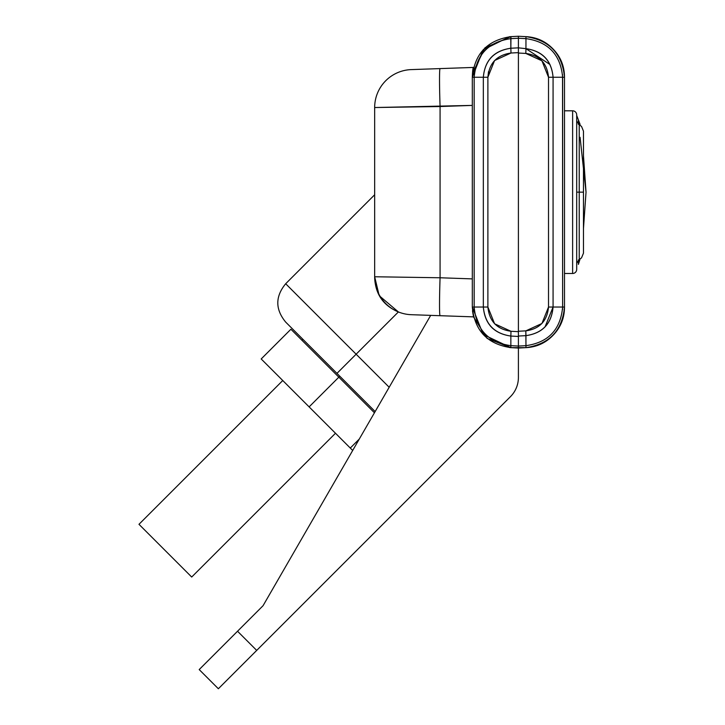 <?xml version="1.0" encoding="UTF-8"?>
<svg xmlns="http://www.w3.org/2000/svg" width="725" height="725" viewBox="0 0 725 725"><rect width="100%" height="100%" fill="white"/><g stroke="black" fill="none" stroke-linecap="round" stroke-linejoin="round"><path stroke-width="1.09" d="M526.468 345.635L525.951 345.671L525.951 347.647L510.953 347.656L518.402 348.045L518.402 346.061L518.402 377.48A27.115 27.115 0 0 1 510.454 396.657L218.361 688.75L256.704 650.407L237.537 631.239L199.194 669.583L218.361 688.75L199.194 669.583L210.422 658.345L237.537 631.239L256.704 650.407L510.454 396.657A27.115 27.115 0 0 0 518.402 377.48L518.402 346.061L510.853 345.671L510.853 336.056C494.006 333.645 484.835 323.975 483.33 307.038L474.168 307.038C476.189 329.567 488.387 342.445 510.772 345.662L518.402 346.061L518.402 348.045L525.951 347.647L525.951 345.671L518.402 346.061L518.402 336.038L525.951 335.648L518.402 336.038L518.402 53.043L525.824 53.432L525.951 48.657L518.402 47.841L518.402 52.635L510.989 53.016L494.577 60.537L487.889 77.258L487.889 307.038L494.595 323.785L510.989 331.28L518.402 331.669L518.402 52.635L518.402 346.061L525.951 345.671L525.824 330.863L518.402 331.252L518.402 336.454L518.402 331.669L510.989 331.28L510.853 336.056L518.402 336.454L510.853 336.056L510.853 345.671M510.853 36.649L509.312 36.758L510.953 36.64L510.853 48.24C494.033 50.768 484.853 60.438 483.33 77.258L474.168 77.258C476.234 54.783 488.433 41.905 510.772 38.633L510.853 36.649L485.052 47.687L472.501 73.343L473.516 67.434L472.31 77.258C474.585 53.695 487.436 40.156 510.853 36.649L510.772 38.633L518.402 38.235L518.402 36.25L518.402 47.841L510.853 48.24L510.772 38.633C488.387 41.851 476.189 54.728 474.168 77.258L483.33 77.258C484.835 60.32 494.006 50.65 510.853 48.24L518.402 47.841L525.951 48.657L549.985 64.534M525.833 330.863L541.928 323.495L548.517 307.038L553.075 307.038L545.137 326.667M572.623 110.807L572.623 273.488A4.069 4.069 0 0 0 576.692 269.419L576.692 114.876A4.069 4.069 0 0 0 572.623 110.807A4.069 4.069 0 0 1 576.692 114.876L576.692 269.419A4.069 4.069 0 0 1 572.623 273.488L572.623 110.807L564.494 110.807M572.623 273.488L564.494 273.488M579.23 190.72L579.239 124.863L581.495 126.358L583.471 131.143L583.471 253.152L581.495 257.937L579.239 259.432L579.23 193.584M579.239 192.152L579.23 124.863L579.23 192.152L583.471 192.152L579.239 192.152L579.239 124.863L579.239 192.152L576.692 192.152L579.239 192.152L579.23 259.432L579.23 192.152M576.692 121.093L579.23 124.863L579.23 135.992M579.23 152.395L579.23 189.171M576.692 115.402L578.387 119.888L578.387 124.392L578.387 119.888L580.082 124.365L578.387 119.879L580.082 125.271M579.23 228.873L579.23 252.672M578.387 259.903L578.387 264.417L578.387 259.903M191.699 577.037L138.973 524.311L282.759 380.525L138.973 524.311L191.699 577.037L335.485 433.251L191.699 577.037M290.906 329.241L374.444 412.779L290.906 329.241L261.19 358.957L309.122 406.888L338.838 377.172L309.122 406.888L350.284 448.05L359.265 439.069L350.284 448.05L352.694 450.461L261.19 358.957M339.798 376.212L338.838 377.172M510.953 36.64L518.402 36.25L510.953 36.64L510.853 38.624L518.402 38.235L518.402 52.635L510.989 53.016L510.853 48.24L510.989 53.016C496.87 55.091 489.176 63.166 487.889 77.258L488.496 71.639M510.953 347.656L510.772 345.662L510.853 347.647C487.436 344.139 474.585 330.6 472.31 307.038L472.31 77.258L472.31 307.038L473.516 316.87L472.483 310.78M487.889 77.258L487.889 307.038C489.293 321.22 496.987 329.304 510.989 331.28L510.853 336.056C494.151 333.609 484.98 323.939 483.33 307.038L487.889 307.038L483.33 307.038L483.33 77.258L487.889 77.258L483.33 77.258L483.33 307.038L474.168 307.038L474.168 77.258L474.168 307.038L472.31 307.038L474.168 307.038L474.259 309.611M562.537 74.639L562.627 307.038L564.494 307.038L564.494 77.258L562.627 77.258C560.597 54.692 548.372 41.814 525.951 38.624L525.951 36.649L525.951 38.624L518.402 38.235L518.402 36.25L518.402 38.235L525.951 38.624L525.951 48.657C542.554 51.031 551.598 60.565 553.075 77.258L553.075 307.038L553.075 77.258L548.517 77.258L548.517 307.038L548.517 77.258L553.075 77.258L548.517 77.258L541.938 60.809L525.824 53.432L518.402 53.043L518.402 48.258L518.402 331.252L525.824 330.863L525.951 335.648C542.508 333.201 551.544 323.667 553.075 307.038L548.517 307.038C547.194 320.967 539.636 328.914 525.824 330.863M380.235 296.561L398.388 311.949L356.129 354.208L389.18 387.259L356.129 354.208L336.962 373.375L285.677 322.09L375.142 411.564L336.962 373.375L356.129 354.208L285.677 283.747L356.129 354.208L285.677 283.747L356.129 354.208L398.388 311.949C382.999 305.442 375.088 293.716 374.662 276.76L374.662 107.536A37.954 37.954 0 0 1 411.292 69.6L473.516 67.434C472.972 67.316 472.573 70.597 472.31 77.258L483.14 49.826L509.684 36.721M509.892 48.312L510.853 48.24L510.989 53.016M525.951 347.647L525.951 347.647C549.441 344.239 562.292 330.7 564.494 307.038C562.237 330.582 549.387 344.121 525.951 347.647C536.754 347.085 545.88 342.88 553.32 335.032C560.769 327.183 564.494 317.858 564.494 307.038L564.494 77.258C564.494 66.446 560.769 57.112 553.32 49.264C545.88 41.416 536.754 37.211 525.951 36.649L518.402 36.25L525.951 36.649C549.387 40.183 562.237 53.713 564.494 77.258L553.075 77.258L562.627 77.258L562.627 307.038L553.075 307.038C551.598 323.731 542.554 333.264 525.951 335.648L525.951 345.671C548.372 342.481 560.597 329.603 562.627 307.038L562.537 309.647M337.705 569.406L357.942 549.169M355.866 551.263L356.854 550.266M472.492 73.479L473.516 67.434L440.075 68.594A37.954 1.323 88 0 0 440.075 106.53L440.075 277.766L440.075 106.53L472.31 105.406L374.662 107.536L374.662 217.02M442.014 465.097L447.416 459.695M263.048 605.719L430.686 315.375L263.048 605.719L237.537 631.239L263.048 605.719M525.951 36.649L525.951 36.649C549.441 40.056 562.292 53.596 564.494 77.258M564.494 307.038L553.075 307.038M525.951 48.657L525.824 53.432C539.654 55.426 547.212 63.365 548.517 77.258L553.075 77.258C551.544 60.655 542.499 51.122 525.951 48.657L525.951 38.624L526.432 38.652M492.674 55.907L490.526 58.109L492.674 55.907M490.526 326.187L492.674 328.389L490.526 326.187M440.075 277.766L472.31 278.889L440.075 277.766A37.954 1.323 92 0 0 440.075 315.701L473.516 316.87L440.075 315.701A37.954 1.323 -88 0 1 440.075 277.766L374.662 276.76L440.075 277.766M374.662 276.76A37.954 37.954 0 0 0 411.292 314.695L440.075 315.701L411.292 314.695A37.954 37.954 0 0 1 374.662 276.76L378.803 294.006M440.075 106.53A37.954 1.323 -92 0 1 440.075 68.594L411.292 69.6A37.954 37.954 0 0 0 374.662 107.536L440.075 106.53M474.168 77.258L472.31 77.258L474.168 77.258M472.31 307.038L483.213 334.533L510.853 347.647L487.109 338.412L473.516 316.87M580.082 137.315L586.027 192.152L583.471 228.583L586.027 192.152L583.471 155.712M576.692 263.202L579.23 259.432M578.387 264.407L580.082 259.024M302.887 339.309L301.935 340.27M285.677 322.09C275.183 309.312 275.183 296.534 285.677 283.747L374.662 194.771M510.853 347.647L509.757 347.574"/></g></svg>
